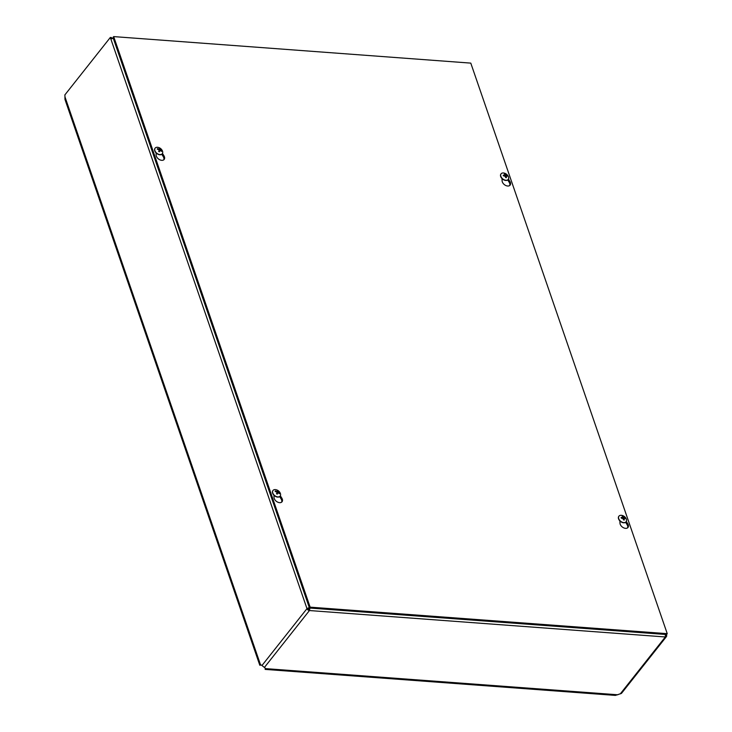 <?xml version="1.0" encoding="UTF-8"?>
<svg xmlns="http://www.w3.org/2000/svg" width="732" height="732" viewBox="0 0 732 732"><rect width="100%" height="100%" fill="white"/><g stroke="black" fill="none" stroke-linecap="round" stroke-linejoin="round"><path stroke-width="1.1" d="M309.792 607.258L306.983 608.631L110.322 37.469L64.791 95.004A2.315 1.244 94.2 0 1 64.919 96.734L64.983 99.47L259.796 665.232L261.251 665.049A2.599 1.4 94.2 0 1 261.955 665.525L264.417 667.438A2.599 1.363 -19 0 1 265.03 667.987L265.167 668.618M260.299 665.086L259.796 665.232M265.149 669.396L615.337 695.4L618.933 694.265A2.599 1.363 -19 0 1 620.297 693.863L621.477 693.378L666.449 636.566A2.205 1.455 -141.6 0 1 665.324 636.968L309.444 610.543L310.084 607.487M666.742 634.305L666.568 635.33A2.205 1.455 -141.6 0 1 666.449 636.566M309.38 607.78L308.209 608.722A0.741 0.485 38.4 0 0 309.041 609.363L309.398 608.347M110.322 37.469L111.548 37.561L111.786 38.247M666.568 635.33L665.333 635.239M110.797 38.86L113.881 38.293M308.209 608.722L306.983 608.631A2.205 1.455 -141.6 0 0 309.444 610.543L309.041 609.363M665.525 633.885L665.324 636.968L620.297 693.863M626.29 521.449L627.717 523.709A4.795 3.157 -141.6 0 1 627.974 527.47A4.795 3.157 -141.6 0 1 623.28 527.644A4.795 3.157 -141.6 0 1 619.977 523.133L619.876 520.909M627.571 527.854A4.795 3.157 38.4 0 0 627.031 524.569L625.595 522.3M281.628 502.161A4.795 3.157 38.4 0 0 281.088 498.885L279.651 496.607M280.347 495.765L281.765 498.016A4.795 3.157 -141.6 0 1 282.03 501.777A4.795 3.157 -141.6 0 1 277.337 501.96A4.795 3.157 -141.6 0 1 274.033 497.44L273.933 495.225M508.42 179.12L509.838 181.371A4.795 3.157 -141.6 0 1 510.103 185.132A4.795 3.157 -141.6 0 1 505.409 185.315A4.795 3.157 -141.6 0 1 502.097 180.804L502.006 178.581M509.701 185.525A4.795 3.157 38.4 0 0 509.152 182.241L507.715 179.962M163.758 159.832A4.795 3.157 38.4 0 0 163.209 156.547L161.772 154.278M162.467 153.427L163.895 155.687A4.795 3.157 -141.6 0 1 164.151 159.448A4.795 3.157 -141.6 0 1 159.466 159.622A4.795 3.157 -141.6 0 1 156.154 155.111L156.062 152.887M470.786 63.117L667.245 633.674L310.139 607.157L113.68 36.6L470.786 63.117M310.139 607.157L309.453 608.018L666.559 634.534L667.245 633.674M309.453 608.018L113.002 37.46L113.68 36.6M278.828 493.249L279.459 493.121A6.002 4.63 -170.3 0 0 278.252 492.124L278.032 491.767A6.002 1.482 -57.6 0 0 278.105 490.934L277.181 492.279A1.528 1.007 -141.6 0 0 276.971 492.151M278.105 490.934A2.434 1.601 38.4 0 0 277.346 490.541A6.002 1.034 112.7 0 1 277.282 491.373L276.952 491.447A6.002 4.694 -165.5 0 0 275.314 490.962L275.461 491.611M275.314 490.962A2.434 1.601 38.4 0 0 275.168 491.556A6.002 3.934 14.5 0 1 276.797 492.023L277.016 492.38A6.002 0.787 114.9 0 1 276.522 493.743A2.434 1.601 38.4 0 0 277.282 494.137A6.002 1.72 -59.8 0 0 277.767 492.773L278.096 492.7A6.002 4.008 18.6 0 1 279.313 493.716A2.434 1.601 38.4 0 0 279.459 493.121M277.263 494.018L277.263 494.018A2.178 1.437 -141.6 0 1 276.559 493.652L277.282 494.009M276.778 493.771L278.096 492.7M277.181 493.569L277.181 492.279M277.282 491.373L276.577 491.941M280.063 496.168A4.538 2.992 -141.6 0 1 279.99 496.269A4.538 2.992 -141.6 0 1 274.573 495.802A4.538 2.992 -141.6 0 1 272.871 490.641A4.538 2.992 -141.6 0 1 272.954 490.541M280.31 493.313A4.538 2.992 -141.6 0 1 280.146 496.076A4.538 2.992 -141.6 0 1 274.729 495.601A4.538 2.992 -141.6 0 1 273.027 490.44A4.538 2.992 -141.6 0 1 275.671 489.644A6.002 6.002 0 0 1 280.31 493.313M624.451 518.21L625.146 517.826A6.002 3.386 155.7 0 0 623.984 517.46L623.627 517.185A6.002 3.477 -80.4 0 0 622.959 516.133L622.767 516.874M622.959 516.133A2.434 1.601 38.4 0 0 622.227 516.078A6.002 2.965 89.2 0 1 622.895 517.131L622.722 517.368A6.002 3.569 158.6 0 0 621.129 517.524L621.129 517.524A2.434 1.601 38.4 0 0 621.377 518.229A6.002 2.699 -16.8 0 1 622.959 518.064L623.316 518.338A6.002 2.791 92.1 0 1 623.554 519.921A2.434 1.601 38.4 0 0 624.286 519.976A6.002 3.651 -83.4 0 0 624.039 518.393L624.222 518.155A6.002 2.882 -14 0 1 625.384 518.531A2.434 1.601 38.4 0 0 625.146 517.826M623.481 519.775L624.167 519.83A2.178 1.437 -141.6 0 1 623.545 519.793M623.454 519.034L624.222 518.155M623.792 518.704L622.996 518.933M622.895 517.131L622.218 518.11M622.42 518.485L622.438 517.652M626.006 521.861A4.538 2.992 -141.6 0 1 625.933 521.962A4.538 2.992 -141.6 0 1 620.516 521.486A4.538 2.992 -141.6 0 1 618.814 516.334A4.538 2.992 -141.6 0 1 618.897 516.234M621.276 515.301A4.538 2.992 -141.6 0 1 621.624 515.337A6.002 6.002 0 0 1 626.253 519.006A4.538 2.992 -141.6 0 1 626.089 521.76A4.538 2.992 -141.6 0 1 620.681 521.294A4.538 2.992 -141.6 0 1 618.97 516.133A4.538 2.992 -141.6 0 1 621.276 515.301M160.958 150.92L161.589 150.792A6.002 4.63 -170.3 0 0 160.372 149.785L160.152 149.429A6.002 1.482 -57.6 0 0 160.235 148.605L159.302 149.95A1.528 1.007 -141.6 0 0 159.1 149.822M160.235 148.605A2.434 1.601 38.4 0 0 159.475 148.212A6.002 1.034 112.7 0 1 159.402 149.044L159.073 149.108A6.002 4.694 -165.5 0 0 157.444 148.633L157.581 149.282M157.444 148.633A2.434 1.601 38.4 0 0 157.288 149.218A6.002 3.934 14.5 0 1 158.926 149.694L159.146 150.051A6.002 0.787 114.9 0 1 158.643 151.405A2.434 1.601 38.4 0 0 159.402 151.808A6.002 1.72 -59.8 0 0 159.896 150.435L160.226 150.371A6.002 4.008 18.6 0 1 161.433 151.378A2.434 1.601 38.4 0 0 161.589 150.792M159.393 151.68L159.393 151.68A2.178 1.437 -141.6 0 1 158.679 151.314L159.411 151.68M159.942 150.362L158.871 151.423L160.226 150.371M159.302 151.24L159.302 149.95M159.402 149.044L158.707 149.612M162.184 153.839A4.538 2.992 -141.6 0 1 162.111 153.94A4.538 2.992 -141.6 0 1 156.703 153.464A4.538 2.992 -141.6 0 1 155.001 148.312A4.538 2.992 -141.6 0 1 155.083 148.212M162.44 150.984A4.538 2.992 -141.6 0 1 162.266 153.738A4.538 2.992 -141.6 0 1 156.858 153.272A4.538 2.992 -141.6 0 1 155.157 148.111A4.538 2.992 -141.6 0 1 157.801 147.315A6.002 6.002 0 0 1 162.44 150.984M506.581 175.872L507.267 175.497A6.002 3.386 155.7 0 0 506.105 175.131L505.748 174.857A6.002 3.477 -80.4 0 0 505.089 173.795L504.897 174.545M505.089 173.795A2.434 1.601 38.4 0 0 504.357 173.74A6.002 2.965 89.2 0 1 505.025 174.802L504.842 175.04A6.002 3.569 158.6 0 0 503.259 175.195L503.259 175.195A2.434 1.601 38.4 0 0 503.497 175.9A6.002 2.699 -16.8 0 1 505.089 175.735L505.437 176.009A6.002 2.791 92.1 0 1 505.675 177.592A2.434 1.601 38.4 0 0 506.416 177.647A6.002 3.651 -83.4 0 0 506.169 176.064L506.343 175.826A6.002 2.882 -14 0 1 507.514 176.202A2.434 1.601 38.4 0 0 507.267 175.497M506.288 177.501L506.288 177.501A2.178 1.437 -141.6 0 1 505.666 177.464M505.574 176.705L506.343 175.826M505.922 176.375L505.126 176.604M505.025 174.802L504.348 175.781M504.54 176.156L504.568 175.323M508.136 179.523A4.538 2.992 -141.6 0 1 508.054 179.633A4.538 2.992 -141.6 0 1 502.646 179.157A4.538 2.992 -141.6 0 1 500.944 173.996A4.538 2.992 -141.6 0 1 501.027 173.905M503.396 172.962A4.538 2.992 -141.6 0 1 503.744 173.008A6.002 6.002 0 0 1 508.383 176.677A4.538 2.992 -141.6 0 1 508.218 179.431A4.538 2.992 -141.6 0 1 502.802 178.956A4.538 2.992 -141.6 0 1 501.1 173.804A4.538 2.992 -141.6 0 1 503.396 172.962M265.258 668.6L617.817 694.778M309.444 610.543L264.417 667.438M260.583 664.967L64.919 96.734M261.955 665.525L306.983 608.631M627.717 523.709L627.031 524.569M281.765 498.016L281.088 498.885M509.838 181.371L509.152 182.241M163.895 155.687L163.209 156.547M277.346 490.797A2.178 1.437 -141.6 0 1 278.004 491.154M278.252 492.124L277.849 492.663M278.032 491.767L276.815 492.993M622.42 516.325A2.178 1.437 -141.6 0 1 622.978 516.389M621.495 518.21A2.178 1.437 -141.6 0 1 621.303 517.606L621.532 518.256M624.89 517.872A2.178 1.437 -141.6 0 1 625.101 518.402M624.03 518.357L623.444 518.979M623.984 517.46L623.335 518.43M623.627 517.185L622.804 518.073M622.74 517.368L622.246 518.11M159.475 148.468A2.178 1.437 -141.6 0 1 160.134 148.825M160.372 149.785L159.969 150.335M160.152 149.429L158.945 150.655M504.549 173.987A2.178 1.437 -141.6 0 1 505.107 174.051M503.625 175.881A2.178 1.437 -141.6 0 1 503.433 175.277L503.662 175.927M507.02 175.543A2.178 1.437 -141.6 0 1 507.23 176.073M506.16 176.019L505.565 176.65M506.105 175.131L505.464 176.092M505.748 174.857L504.934 175.735M504.87 175.03L504.375 175.781M261.452 665.031L260.281 665.04M265.258 668.627L264.947 667.703M277.812 492.691L276.751 493.752M624.076 518.192L623.417 518.851M622.905 517.286L622.401 518.091M506.297 177.492L505.611 177.446M506.196 175.863L505.547 176.513M505.025 174.957L504.531 175.762"/></g></svg>
